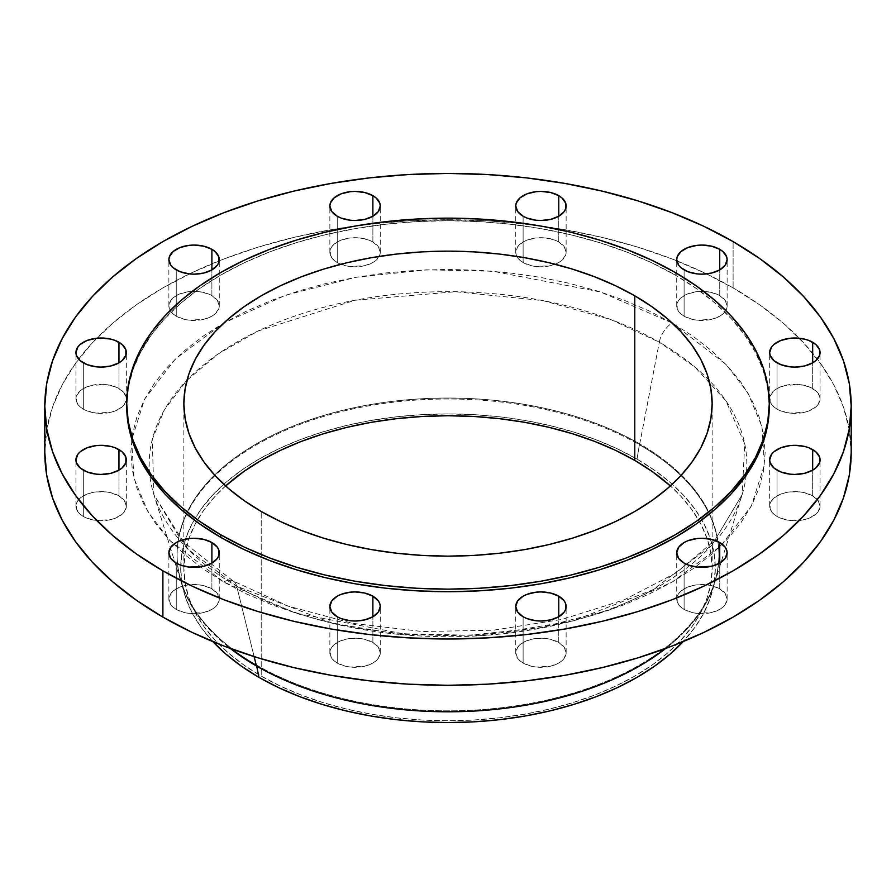 <?xml version="1.0" encoding="UTF-8"?>
<svg xmlns="http://www.w3.org/2000/svg" width="896" height="896" viewBox="0 0 896 896"><rect width="100%" height="100%" fill="white"/><g stroke="black" fill="none" stroke-linecap="round" stroke-linejoin="round"><path stroke-width="0.67" stroke-dasharray="4.48 3.36" d="M812.683 495.88A25.2 14.549 0 0 0 785.221 492.733A25.2 14.549 0 0 0 769.664 506.173A25.2 14.549 0 0 0 777.045 516.454L777.045 470.165L777.045 516.454L773.909 514.248L770.146 509.006L770.146 503.328L771.579 500.606L777.045 495.88L785.221 492.733L789.947 491.904L799.781 491.904L804.507 492.733L812.683 495.88L818.149 500.606L820.064 506.173L818.149 511.739L815.819 514.248L808.864 518.269L804.507 519.613L789.947 520.442L780.864 518.269L777.045 516.454A25.2 14.549 0 0 0 804.507 519.613A25.2 14.549 0 0 0 820.064 506.173A25.2 14.549 0 0 0 812.683 495.88L812.683 470.165L812.683 495.88M719.746 588.818A25.2 14.549 0 0 0 692.283 585.67A25.2 14.549 0 0 0 676.726 599.11A25.2 14.549 0 0 0 684.107 609.403L684.107 563.102L684.107 609.403L680.971 607.197L677.208 601.944L677.208 596.277L678.642 593.544L684.107 588.818L692.283 585.67L697.01 584.842L706.843 584.842L711.57 585.67L719.746 588.818L725.2 593.544L727.126 599.11L725.2 604.677L722.87 607.197L719.746 609.403L711.57 612.55L697.01 613.379L692.283 612.55L684.107 609.403A25.2 14.549 0 0 0 711.57 612.55A25.2 14.549 0 0 0 727.126 599.11A25.2 14.549 0 0 0 719.746 588.818L719.746 563.102L719.746 588.818M558.757 642.477A25.2 14.549 0 0 0 531.294 639.33A25.2 14.549 0 0 0 515.738 652.77A25.2 14.549 0 0 0 523.118 663.062L523.118 616.762L523.118 663.062L519.994 660.856L517.664 658.336L515.738 652.77L517.664 647.203L523.118 642.477L531.294 639.33L536.021 638.501L545.854 638.501L550.581 639.33L558.757 642.477L564.222 647.203L566.138 652.77L564.222 658.336L561.893 660.856L558.757 663.062L550.581 666.21L536.021 667.038L531.294 666.21L523.118 663.062A25.2 14.549 0 0 0 550.581 666.21A25.2 14.549 0 0 0 566.138 652.77A25.2 14.549 0 0 0 558.757 642.477L558.757 616.762L558.757 642.477M372.882 642.477A25.2 14.549 0 0 0 345.419 639.33A25.2 14.549 0 0 0 329.862 652.77A25.2 14.549 0 0 0 337.243 663.062L337.243 616.762L337.243 663.062L334.107 660.856L330.344 655.603L330.344 649.936L331.778 647.203L337.243 642.477L345.419 639.33L350.146 638.501L359.979 638.501L364.706 639.33L372.882 642.477L378.336 647.203L380.262 652.77L378.336 658.336L376.006 660.856L372.882 663.062L364.706 666.21L350.146 667.038L345.419 666.21L337.243 663.062A25.2 14.549 0 0 0 364.706 666.21A25.2 14.549 0 0 0 380.262 652.77A25.2 14.549 0 0 0 372.882 642.477L372.882 616.762L372.882 642.477M211.893 588.818A25.2 14.549 0 0 0 184.43 585.67A25.2 14.549 0 0 0 168.874 599.11A25.2 14.549 0 0 0 176.254 609.403L176.254 563.102L176.254 609.403L173.13 607.197L170.8 604.677L168.874 599.11L170.8 593.544L176.254 588.818L184.43 585.67L189.157 584.842L198.99 584.842L203.717 585.67L211.893 588.818L217.358 593.544L219.274 599.11L217.358 604.677L215.029 607.197L211.893 609.403L203.717 612.55L189.157 613.379L184.43 612.55L176.254 609.403A25.2 14.549 0 0 0 203.717 612.55A25.2 14.549 0 0 0 219.274 599.11A25.2 14.549 0 0 0 211.893 588.818L211.893 563.102L211.893 588.818M118.955 495.88A25.2 14.549 0 0 0 91.493 492.733A25.2 14.549 0 0 0 75.936 506.173A25.2 14.549 0 0 0 83.317 516.454L83.317 470.165L83.317 516.454L80.181 514.248L76.418 509.006L76.418 503.328L77.851 500.606L83.317 495.88L91.493 492.733L96.219 491.904L106.053 491.904L110.779 492.733L118.955 495.88L124.421 500.606L126.336 506.173L124.421 511.739L122.091 514.248L115.136 518.269L110.779 519.613L96.219 520.442L87.136 518.269L83.317 516.454A25.2 14.549 0 0 0 110.779 519.613A25.2 14.549 0 0 0 126.336 506.173A25.2 14.549 0 0 0 118.955 495.88L118.955 470.165L118.955 495.88M118.955 388.562A25.2 14.549 0 0 0 91.493 385.403A25.2 14.549 0 0 0 75.936 398.854A25.2 14.549 0 0 0 83.317 409.136L83.317 362.846L83.317 409.136L80.181 406.93L76.418 401.688L76.418 396.01L80.181 390.768L83.317 388.562L91.493 385.403L106.053 384.586L115.136 386.758L122.091 390.768L125.854 396.01L126.336 398.854L124.421 404.421L122.091 406.93L115.136 410.95L110.779 412.294L96.219 413.123L87.136 410.95L83.317 409.136A25.2 14.549 0 0 0 110.779 412.294A25.2 14.549 0 0 0 126.336 398.854A25.2 14.549 0 0 0 118.955 388.562L118.955 362.846L118.955 388.562M211.893 295.624A25.2 14.549 0 0 0 184.43 292.466A25.2 14.549 0 0 0 168.874 305.906A25.2 14.549 0 0 0 176.254 316.198L176.254 269.898L176.254 316.198L173.13 313.992L169.366 308.75L168.874 305.906L170.8 300.339L176.254 295.624L180.074 293.81L189.157 291.637L198.99 291.637L208.074 293.81L211.893 295.624L217.358 300.339L219.274 305.906L218.792 308.75L215.029 313.992L211.893 316.198L203.717 319.346L189.157 320.174L184.43 319.346L176.254 316.198A25.2 14.549 0 0 0 203.717 319.346A25.2 14.549 0 0 0 219.274 305.906A25.2 14.549 0 0 0 211.893 295.624L211.893 269.898L211.893 295.624M372.882 241.965A25.2 14.549 0 0 0 345.419 238.806A25.2 14.549 0 0 0 329.862 252.246A25.2 14.549 0 0 0 337.243 262.539L337.243 216.238L337.243 262.539L334.107 260.333L330.344 255.091L330.344 249.413L331.778 246.68L337.243 241.965L341.062 240.15L350.146 237.978L359.979 237.978L369.062 240.15L372.882 241.965L378.336 246.68L380.262 252.246L379.77 255.091L376.006 260.333L372.882 262.539L364.706 265.686L350.146 266.515L345.419 265.686L337.243 262.539A25.2 14.549 0 0 0 340.827 264.253A25.2 14.549 0 0 0 379.21 256.402A25.2 14.549 0 0 0 380.262 252.246A25.2 14.549 0 0 0 372.882 241.965L372.882 216.238L372.882 241.965M558.757 241.965A25.2 14.549 0 0 0 531.294 238.806A25.2 14.549 0 0 0 515.738 252.246A25.2 14.549 0 0 0 516.79 256.402A25.2 14.549 0 0 0 523.118 262.539L523.118 216.238L523.118 262.539L519.994 260.333L516.23 255.091L515.738 252.246L517.664 246.68L523.118 241.965L526.938 240.15L536.021 237.978L545.854 237.978L554.938 240.15L558.757 241.965L564.222 246.68L566.138 252.246L565.656 255.091L561.893 260.333L558.757 262.539L550.581 265.686L536.021 266.515L531.294 265.686L523.118 262.539A25.2 14.549 0 0 0 555.173 264.253A25.2 14.549 0 0 0 566.138 252.246A25.2 14.549 0 0 0 558.757 241.965L558.757 216.238L558.757 241.965M812.683 388.562A25.2 14.549 0 0 0 785.221 385.403A25.2 14.549 0 0 0 769.664 398.854A25.2 14.549 0 0 0 777.045 409.136L777.045 362.846L777.045 409.136L773.909 406.93L770.146 401.688L770.146 396.01L773.909 390.768L777.045 388.562L785.221 385.403L799.781 384.586L808.864 386.758L815.819 390.768L819.582 396.01L820.064 398.854L818.149 404.421L815.819 406.93L808.864 410.95L804.507 412.294L789.947 413.123L780.864 410.95L777.045 409.136A25.2 14.549 0 0 0 804.507 412.294A25.2 14.549 0 0 0 820.064 398.854A25.2 14.549 0 0 0 812.683 388.562L812.683 362.846L812.683 388.562M719.746 295.624A25.2 14.549 0 0 0 692.283 292.466A25.2 14.549 0 0 0 676.726 305.906A25.2 14.549 0 0 0 684.107 316.198L684.107 269.898L684.107 316.198L680.971 313.992L677.208 308.75L677.208 303.072L678.642 300.339L684.107 295.624L687.926 293.81L697.01 291.637L706.843 291.637L715.926 293.81L719.746 295.624L725.2 300.339L727.126 305.906L726.634 308.75L722.87 313.992L719.746 316.198L711.57 319.346L697.01 320.174L692.283 319.346L684.107 316.198A25.2 14.549 0 0 0 711.57 319.346A25.2 14.549 0 0 0 727.126 305.906A25.2 14.549 0 0 0 719.746 295.624L719.746 269.898L719.746 295.624M223.731 581.986A18.894 10.909 -60 0 1 233.15 581.022A18.894 10.909 -60 0 1 236.701 586.186L188.082 549.315L153.888 494.693L152.264 439.477L164.326 409.965L186.245 380.968L217.896 354.133L258.093 331.005L354.917 300.261L455.515 291.726L543.032 300.63L610.714 319.502L659.299 342.205A18.894 10.909 -60 0 1 672.269 323.03L600.499 291.962L492.856 271.242L426.496 269.819L355.656 277.334L285.835 295.142L223.731 323.03L175.437 358.893L144.581 399.19L131.578 440.093L134.03 478.408L148.142 512.154L169.915 540.557L223.731 581.986L202.832 568.669L184.296 554.243L168.291 538.832L154.986 522.581L144.502 505.669L136.942 488.23L132.373 470.456L130.838 452.514L132.373 434.56L136.942 416.786L144.502 399.358L154.986 382.435L168.291 366.195L184.296 350.784L202.832 336.347L223.731 323.03L246.803 310.968L271.802 300.261L298.491 291.021L326.626 283.338L355.936 277.29L386.131 272.922L416.909 270.278L448 269.405L479.091 270.278L509.869 272.922L540.064 277.29L569.374 283.338L597.509 291.021L624.198 300.261L649.197 310.968L672.269 323.03L693.168 336.347L711.704 350.784L727.709 366.195L741.014 382.435L751.498 399.358L759.058 416.786L763.627 434.56L765.162 452.514L763.627 470.456L759.058 488.23L751.498 505.669L741.014 522.581L727.709 538.832L711.704 554.243L693.168 568.669L672.269 581.986L649.197 594.059L624.198 604.755L597.509 613.995L569.374 621.678L540.064 627.738L509.869 632.106L479.091 634.738L448 635.622L416.909 634.738L386.131 632.106L355.936 627.738L326.626 621.678L298.491 613.995L271.802 604.755L246.803 594.059L223.731 581.986L295.501 613.066L403.144 633.774L469.504 635.197L540.344 627.682L610.165 609.874L672.269 581.986L720.563 546.134L751.419 505.826L764.422 464.923L761.97 426.619L747.858 392.862L726.085 364.47L672.269 323.03A18.894 10.909 120 0 0 659.299 342.205A298.816 172.525 180 0 1 709.005 380.195A298.816 172.525 180 0 1 746.2 475.272A298.816 172.525 180 0 1 742.112 494.693A298.816 172.525 180 0 1 537.41 628.824A298.816 172.525 180 0 1 236.701 586.186L254.128 656.622L236.701 586.186A298.816 172.525 180 0 1 153.888 494.693A298.816 172.525 180 0 1 149.8 475.272A298.816 172.525 180 0 1 186.995 380.195A298.816 172.525 180 0 1 659.299 342.205L639.554 444.797A270.894 156.408 0 0 0 344.333 410.894A270.894 156.408 0 0 0 177.106 555.386A270.894 156.408 0 0 0 230.238 648.424A270.894 156.408 0 0 1 181.362 583.038A270.894 156.408 0 0 1 322.526 416.774A270.894 156.408 0 0 1 639.554 444.797L659.299 342.205L694.926 367.035L725.85 400.714L744.744 443.89L742.112 494.693L711.816 545.216L652.938 589.758L572.869 620.939L485.005 635.398L402.248 634.682L332.338 623.28L236.701 586.186A18.894 10.909 120 0 0 233.15 581.022A18.894 10.909 120 0 0 223.731 581.986M256.446 665.022L256.67 666.109L256.446 665.022A270.894 156.408 180 0 1 177.106 554.434A270.894 156.408 180 0 1 344.333 409.942A270.894 156.408 180 0 1 639.554 443.845A270.894 156.408 180 0 1 715.814 577.987A270.894 156.408 180 0 1 532.47 703.035A270.894 156.408 180 0 1 256.446 665.022L256.446 665.986L256.446 665.022A270.894 156.408 180 0 1 180.186 577.987A270.894 156.408 180 0 1 325.73 414.87A270.894 156.408 180 0 1 639.554 443.845L639.554 444.797L639.554 443.845A270.894 156.408 180 0 1 718.894 554.434A270.894 156.408 180 0 1 551.667 698.936A270.894 156.408 180 0 1 256.446 665.022M637.011 459.122L639.554 443.845L637.011 459.122A267.299 154.325 0 0 0 327.354 430.539A267.299 154.325 0 0 0 183.747 591.494A267.299 154.325 0 0 0 212.822 641.592L201.051 627.301L192.214 613.043L185.842 598.36L181.989 583.374L180.701 568.254L181.989 553.123L185.842 538.138L192.214 523.454L201.051 509.197L212.262 495.499L225.747 482.507L241.382 470.344L258.989 459.122L278.432 448.952L299.499 439.936L322 432.152L345.71 425.678L370.406 420.571L395.853 416.886L421.803 414.669L448 413.93L474.197 414.669L500.147 416.886L525.594 420.571L550.29 425.678L574 432.152L596.501 439.936L617.568 448.952L637.011 459.122A267.299 154.325 0 0 1 712.253 591.494A267.299 154.325 0 0 1 683.178 641.592L694.949 627.301L703.786 613.043L710.158 598.36L714.011 583.374L715.299 568.254L714.011 553.123L710.158 538.138L703.786 523.454L694.949 509.197L683.738 495.499L670.253 482.507L654.618 470.344L637.011 459.122M718.894 555.386A270.894 156.408 0 0 1 665.762 648.424A270.894 156.408 0 0 0 714.638 583.038A270.894 156.408 0 0 0 639.554 444.797A270.894 156.408 0 0 1 718.894 555.386L718.894 554.434M733.107 287.907L733.107 241.606L733.107 287.907A403.2 232.781 0 0 0 293.698 237.44A403.2 232.781 0 0 0 44.8 452.514L46.738 429.688L52.55 407.098L62.16 384.933L75.488 363.429L92.411 342.776L112.75 323.176L136.326 304.83L162.893 287.907L192.214 272.563L223.989 258.955L257.936 247.206L293.698 237.44L330.96 229.746L369.342 224.202L408.475 220.842L448 219.722L487.525 220.842L526.658 224.202L565.04 229.746L602.302 237.44L638.064 247.206L672.011 258.955L703.786 272.563L733.107 287.907A403.2 232.781 0 0 1 851.2 452.514L849.262 429.688L843.45 407.098L833.84 384.933L820.512 363.429L803.589 342.776L783.25 323.176L759.674 304.83L733.107 287.907M675.192 275.05L675.192 272.474L675.192 275.05A321.294 185.506 0 0 0 325.046 234.83A321.294 185.506 0 0 0 126.706 406.213L128.251 388.035L132.877 370.026L140.538 352.363L151.155 335.227L164.64 318.774L180.846 303.15L199.629 288.534L220.808 275.05L244.171 262.819L269.494 251.978L296.542 242.614L325.046 234.83L354.726 228.704L385.314 224.28L416.506 221.603L448 220.718L479.494 221.603L510.686 224.28L541.274 228.704L570.954 234.83L599.458 242.614L626.506 251.978L651.829 262.819L675.192 275.05A321.294 185.506 0 0 1 769.294 406.213L767.749 388.035L763.123 370.026L755.462 352.363L744.845 335.227L731.36 318.774L715.154 303.15L696.371 288.534L675.192 275.05M225.624 485.946A264.141 152.499 0 0 0 183.859 568.254A264.141 152.499 0 0 0 261.218 676.088L261.218 511.482L261.218 676.088A264.141 152.499 0 0 0 549.08 709.139A264.141 152.499 0 0 0 712.141 568.254A264.141 152.499 0 0 0 670.376 485.946L680.96 496.362L692.037 509.891L700.773 523.981L707.067 538.496L710.875 553.302L712.141 568.254L710.875 583.195L707.067 598.002L700.773 612.517L692.037 626.606L680.96 640.136L667.632 652.971L652.187 665L634.782 676.088L615.574 686.134L594.754 695.05L572.522 702.744L549.08 709.139L524.675 714.19L499.531 717.819L473.894 720.014L448 720.754L422.106 720.014L396.469 717.819L371.325 714.19L346.92 709.139L323.478 702.744L301.246 695.05L280.426 686.134L261.218 676.088L243.813 665L228.368 652.971L215.04 640.136L203.963 626.606L195.227 612.517L188.933 598.002L185.125 583.195L183.859 568.254L185.125 553.302L188.933 538.496L195.227 523.981L203.963 509.891L215.04 496.362L225.624 485.946M769.664 506.173L769.664 459.872M676.726 599.11L676.726 552.81M515.738 652.77L515.738 606.48M329.862 652.77L329.862 606.48M168.874 599.11L168.874 552.81M75.936 506.173L75.936 459.872M75.936 398.854L75.936 352.554M168.874 305.906L168.874 259.616M329.862 252.246L329.862 205.957M515.738 252.246L515.738 205.957M769.664 398.854L769.664 352.554M676.726 305.906L676.726 259.616M714.638 583.038L742.112 494.693L714.84 540.322L676.189 572.802L624.277 599.827L562.195 619.382L493.573 630.179L422.363 631.534L352.61 623.347L288.299 606.144L233.184 581.056L181.16 540.322L153.888 494.693L181.362 583.038M715.814 577.987L712.253 591.494M177.106 555.386L177.106 554.434M183.859 568.254L183.859 403.637M712.141 568.254L712.141 403.637M180.186 577.987L183.747 591.494M727.126 305.906L727.126 259.616M820.064 398.854L820.064 352.554M566.138 252.246L566.138 205.957M380.262 252.246L380.262 205.957M219.274 305.906L219.274 259.616M126.336 398.854L126.336 352.554M126.336 506.173L126.336 459.872M219.274 599.11L219.274 552.81M380.262 652.77L380.262 606.48M566.138 652.77L566.138 606.48M727.126 599.11L727.126 552.81M820.064 506.173L820.064 459.872"/><path stroke-width="1.34" d="M812.683 449.59L812.683 470.165L815.819 467.958L819.582 462.717L819.582 457.038L815.819 451.786L808.864 447.776L804.507 446.432L794.864 445.323L789.947 445.603L780.864 447.776L773.909 451.786L771.579 454.306L769.664 459.872A25.2 14.549 180 0 1 785.221 446.432A25.2 14.549 180 0 1 812.683 449.59A25.2 14.549 180 0 1 820.064 459.872A25.2 14.549 180 0 1 804.507 473.312A25.2 14.549 180 0 1 777.045 470.165A25.2 14.549 180 0 1 769.664 459.872L770.146 462.717L773.909 467.958L780.864 471.968L789.947 474.141L794.864 474.421L804.507 473.312L812.683 470.165L812.683 449.59M719.746 542.528L719.746 563.102L725.2 558.387L727.126 552.81L726.634 549.976L725.2 547.243L719.746 542.528L711.57 539.37L701.926 538.261L697.01 538.541L687.926 540.714L684.107 542.528L678.642 547.243L676.726 552.81A25.2 14.549 180 0 1 692.283 539.37A25.2 14.549 180 0 1 719.746 542.528A25.2 14.549 180 0 1 727.126 552.81A25.2 14.549 180 0 1 711.57 566.261A25.2 14.549 180 0 1 684.107 563.102A25.2 14.549 180 0 1 676.726 552.81L678.642 558.387L684.107 563.102L687.926 564.917L697.01 567.09L711.57 566.261L719.746 563.102L719.746 542.528M558.757 596.187L558.757 616.762L564.222 612.046L565.656 609.314L565.656 603.635L564.222 600.902L558.757 596.187L550.581 593.029L540.938 591.92L536.021 592.2L526.938 594.373L523.118 596.187L517.664 600.902L515.738 606.48A25.2 14.549 180 0 1 531.294 593.029A25.2 14.549 180 0 1 558.757 596.187A25.2 14.549 180 0 1 566.138 606.48A25.2 14.549 180 0 1 550.581 619.92A25.2 14.549 180 0 1 523.118 616.762A25.2 14.549 180 0 1 515.738 606.48L517.664 612.046L523.118 616.762L526.938 618.576L536.021 620.749L540.938 621.029L550.581 619.92L558.757 616.762L558.757 596.187M372.882 596.187L372.882 616.762L378.336 612.046L380.262 606.48L379.77 603.635L378.336 600.902L372.882 596.187L364.706 593.029L355.062 591.92L350.146 592.2L341.062 594.373L337.243 596.187L331.778 600.902L329.862 606.48A25.2 14.549 180 0 1 345.419 593.029A25.2 14.549 180 0 1 372.882 596.187A25.2 14.549 180 0 1 380.262 606.48A25.2 14.549 180 0 1 364.706 619.92A25.2 14.549 180 0 1 337.243 616.762A25.2 14.549 180 0 1 329.862 606.48L331.778 612.046L337.243 616.762L341.062 618.576L350.146 620.749L355.062 621.029L364.706 619.92L372.882 616.762L372.882 596.187M211.893 542.528L211.893 563.102L217.358 558.387L218.792 555.654L218.792 549.976L217.358 547.243L211.893 542.528L203.717 539.37L194.074 538.261L189.157 538.541L180.074 540.714L176.254 542.528L170.8 547.243L168.874 552.81A25.2 14.549 180 0 1 184.43 539.37A25.2 14.549 180 0 1 211.893 542.528A25.2 14.549 180 0 1 219.274 552.81A25.2 14.549 180 0 1 203.717 566.261A25.2 14.549 180 0 1 176.254 563.102A25.2 14.549 180 0 1 168.874 552.81L170.8 558.387L176.254 563.102L180.074 564.917L189.157 567.09L203.717 566.261L211.893 563.102L211.893 542.528M118.955 449.59L118.955 470.165L122.091 467.958L125.854 462.717L125.854 457.038L122.091 451.786L115.136 447.776L110.779 446.432L101.136 445.323L96.219 445.603L87.136 447.776L80.181 451.786L77.851 454.306L75.936 459.872A25.2 14.549 180 0 1 91.493 446.432A25.2 14.549 180 0 1 118.955 449.59A25.2 14.549 180 0 1 126.336 459.872A25.2 14.549 180 0 1 110.779 473.312A25.2 14.549 180 0 1 83.317 470.165A25.2 14.549 180 0 1 75.936 459.872L76.418 462.717L80.181 467.958L87.136 471.968L96.219 474.141L101.136 474.421L110.779 473.312L118.955 470.165L118.955 449.59M118.955 342.272L118.955 362.846L122.091 360.64L125.854 355.398L125.854 349.72L122.091 344.467L115.136 340.458L110.779 339.114L101.136 338.005L96.219 338.285L87.136 340.458L80.181 344.467L77.851 346.987L75.936 352.554A25.2 14.549 180 0 1 91.493 339.114A25.2 14.549 180 0 1 118.955 342.272A25.2 14.549 180 0 1 126.336 352.554A25.2 14.549 180 0 1 110.779 365.994A25.2 14.549 180 0 1 83.317 362.846A25.2 14.549 180 0 1 75.936 352.554L76.418 355.398L80.181 360.64L87.136 364.65L96.219 366.822L101.136 367.102L110.779 365.994L118.955 362.846L118.955 342.272M211.893 249.323L211.893 269.898L217.358 265.182L218.792 262.45L218.792 256.771L215.029 251.53L211.893 249.323L203.717 246.176L194.074 245.067L189.157 245.347L180.074 247.52L173.13 251.53L169.366 256.771L168.874 259.616A25.2 14.549 180 0 1 184.43 246.176A25.2 14.549 180 0 1 211.893 249.323A25.2 14.549 180 0 1 219.274 259.616A25.2 14.549 180 0 1 203.717 273.056A25.2 14.549 180 0 1 176.254 269.898A25.2 14.549 180 0 1 168.874 259.616L170.8 265.182L173.13 267.702L180.074 271.712L189.157 273.885L194.074 274.165L203.717 273.056L211.893 269.898L211.893 249.323M372.882 195.664L372.882 216.238L378.336 211.523L380.262 205.957L379.77 203.112L376.006 197.87L372.882 195.664L364.706 192.517L355.062 191.408L350.146 191.688L341.062 193.861L334.107 197.87L330.344 203.112L329.862 205.957A25.2 14.549 180 0 1 345.419 192.517A25.2 14.549 180 0 1 372.882 195.664A25.2 14.549 180 0 1 380.262 205.957A25.2 14.549 180 0 1 364.706 219.397A25.2 14.549 180 0 1 337.243 216.238A25.2 14.549 180 0 1 329.862 205.957L331.778 211.523L337.243 216.238L341.062 218.053L350.146 220.226L355.062 220.506L364.706 219.397L372.882 216.238L372.882 195.664M558.757 195.664L558.757 216.238L564.222 211.523L565.656 208.79L565.656 203.112L561.893 197.87L558.757 195.664L550.581 192.517L540.938 191.408L536.021 191.688L526.938 193.861L519.994 197.87L516.23 203.112L515.738 205.957A25.2 14.549 180 0 1 531.294 192.517A25.2 14.549 180 0 1 558.757 195.664A25.2 14.549 180 0 1 566.138 205.957A25.2 14.549 180 0 1 550.581 219.397A25.2 14.549 180 0 1 523.118 216.238A25.2 14.549 180 0 1 515.738 205.957L517.664 211.523L523.118 216.238L526.938 218.053L536.021 220.226L540.938 220.506L550.581 219.397L558.757 216.238L558.757 195.664M812.683 342.272L812.683 362.846L815.819 360.64L819.582 355.398L819.582 349.72L815.819 344.467L808.864 340.458L804.507 339.114L794.864 338.005L789.947 338.285L780.864 340.458L773.909 344.467L771.579 346.987L769.664 352.554A25.2 14.549 180 0 1 785.221 339.114A25.2 14.549 180 0 1 812.683 342.272A25.2 14.549 180 0 1 820.064 352.554A25.2 14.549 180 0 1 804.507 365.994A25.2 14.549 180 0 1 777.045 362.846A25.2 14.549 180 0 1 769.664 352.554L770.146 355.398L773.909 360.64L780.864 364.65L789.947 366.822L794.864 367.102L804.507 365.994L812.683 362.846L812.683 342.272M719.746 249.323L719.746 269.898L725.2 265.182L727.126 259.616L726.634 256.771L722.87 251.53L719.746 249.323L711.57 246.176L701.926 245.067L697.01 245.347L687.926 247.52L680.971 251.53L677.208 256.771L676.726 259.616A25.2 14.549 180 0 1 692.283 246.176A25.2 14.549 180 0 1 719.746 249.323A25.2 14.549 180 0 1 727.126 259.616A25.2 14.549 180 0 1 711.57 273.056A25.2 14.549 180 0 1 684.107 269.898A25.2 14.549 180 0 1 676.726 259.616L678.642 265.182L680.971 267.702L687.926 271.712L697.01 273.885L701.926 274.165L711.57 273.056L719.746 269.898L719.746 249.323M212.822 641.592A267.299 154.325 0 0 0 258.989 677.376L256.67 666.109L258.989 677.376A267.299 154.325 0 0 0 683.178 641.592M230.238 648.424A270.894 156.408 0 0 0 256.446 665.986A270.894 156.408 0 0 0 665.762 648.424A270.894 156.408 0 0 1 256.446 665.986L254.128 656.622L256.446 665.986A270.894 156.408 0 0 1 230.238 648.424M162.893 570.819L162.893 617.109A403.2 232.781 0 0 0 602.302 667.576A403.2 232.781 0 0 0 851.2 452.514L849.262 475.328L843.45 497.93L833.84 520.083L820.512 541.598L803.589 562.24L783.25 581.84L759.674 600.186L733.107 617.109L703.786 632.453L672.011 646.061L638.064 657.81L602.302 667.576L565.04 675.27L526.658 680.826L487.525 684.174L448 685.294L408.475 684.174L369.342 680.826L330.96 675.27L293.698 667.576L257.936 657.81L223.989 646.061L192.214 632.453L162.893 617.109L162.893 570.819L136.326 553.896L112.75 535.539L92.411 515.95L75.488 495.298L62.16 473.794L52.55 451.629L46.738 429.027L44.8 406.213L46.738 383.398L52.55 360.797L62.16 338.643L75.488 317.128L92.411 296.475L112.75 276.886L136.326 258.541L162.893 241.606L192.214 226.274L223.989 212.666L257.936 200.917L293.698 191.15L330.96 183.456L369.342 177.901L408.475 174.552L448 173.432L487.525 174.552L526.658 177.901L565.04 183.456L602.302 191.15L638.064 200.917L672.011 212.666L703.786 226.274L733.107 241.606A403.2 232.781 180 0 1 851.2 406.213A403.2 232.781 180 0 1 602.302 621.275A403.2 232.781 180 0 1 162.893 570.819A403.2 232.781 180 0 1 44.8 406.213A403.2 232.781 180 0 1 293.698 191.15A403.2 232.781 180 0 1 733.107 241.606L759.674 258.541L783.25 276.886L803.589 296.475L820.512 317.128L833.84 338.643L843.45 360.797L849.262 383.398L851.2 406.213L849.262 429.027L843.45 451.629L833.84 473.794L820.512 495.298L803.589 515.95L783.25 535.539L759.674 553.896L733.107 570.819L703.786 586.163L672.011 599.771L638.064 611.509L602.302 621.275L565.04 628.981L526.658 634.525L487.525 637.874L448 639.005L408.475 637.874L369.342 634.525L330.96 628.981L293.698 621.275L257.936 611.509L223.989 599.771L192.214 586.163L162.893 570.819M220.808 534.811L220.808 537.387A321.294 185.506 0 0 0 570.954 577.595A321.294 185.506 0 0 0 769.294 406.213L767.749 424.402L763.123 442.4L755.462 460.062L744.845 477.198L731.36 493.662L715.154 509.275L696.371 523.891L675.192 537.387L651.829 549.606L626.506 560.448L599.458 569.811L570.954 577.595L541.274 583.733L510.686 588.146L479.494 590.822L448 591.718L416.506 590.822L385.314 588.146L354.726 583.733L325.046 577.595L296.542 569.811L269.494 560.448L244.171 549.606L220.808 537.387L220.808 534.811L199.629 521.326L180.846 506.699L164.64 491.086L151.155 474.634L140.538 457.486L132.877 439.835L128.251 421.826L126.706 403.637L128.251 385.459L132.877 367.45L140.538 349.798L151.155 332.651L164.64 316.198L180.846 300.586L199.629 285.958L220.808 272.474L244.171 260.243L269.494 249.402L296.542 240.05L325.046 232.266L354.726 226.128L385.314 221.704L416.506 219.038L448 218.142L479.494 219.038L510.686 221.704L541.274 226.128L570.954 232.266L599.458 240.05L626.506 249.402L651.829 260.243L675.192 272.474A321.294 185.506 180 0 1 769.294 403.637A321.294 185.506 180 0 1 570.954 575.019A321.294 185.506 180 0 1 220.808 534.811A321.294 185.506 180 0 1 126.706 403.637A321.294 185.506 180 0 1 325.046 232.266A321.294 185.506 180 0 1 675.192 272.474L696.371 285.958L715.154 300.586L731.36 316.198L744.845 332.651L755.462 349.798L763.123 367.45L767.749 385.459L769.306 403.637L767.749 421.826L763.123 439.835L755.462 457.486L744.845 474.634L731.36 491.086L715.154 506.699L696.371 521.326L675.192 534.811L651.829 547.042L626.506 557.883L599.458 567.235L570.954 575.019L541.274 581.157L510.686 585.581L479.494 588.246L448 589.142L416.506 588.246L385.314 585.581L354.726 581.157L325.046 575.019L296.542 567.235L269.494 557.883L244.171 547.042L220.808 534.811M634.782 460.41A264.141 152.499 0 0 0 225.624 485.946L243.813 471.498L261.218 460.41L280.426 450.363L301.246 441.448L323.478 433.754L346.92 427.358L371.325 422.307L396.469 418.678L422.106 416.483L448 415.744L473.894 416.483L499.531 418.678L524.675 422.307L549.08 427.358L572.522 433.754L594.754 441.448L615.574 450.363L634.782 460.41L634.782 295.803L634.782 460.41L652.187 471.498L670.376 485.946A264.141 152.499 0 0 0 634.782 460.41M261.218 511.482A264.141 152.499 180 0 1 183.859 403.637A264.141 152.499 180 0 1 346.92 262.752A264.141 152.499 180 0 1 634.782 295.803A264.141 152.499 180 0 1 712.141 403.637A264.141 152.499 180 0 1 549.08 544.533A264.141 152.499 180 0 1 261.218 511.482L280.426 521.528L301.246 530.443L323.478 538.138L346.92 544.533L371.325 549.584L396.469 553.213L422.106 555.408L448 556.147L473.894 555.408L499.531 553.213L524.675 549.584L549.08 544.533L572.522 538.138L594.754 530.443L615.574 521.528L634.782 511.482L652.187 500.394L667.632 488.365L680.96 475.53L692.037 462L700.773 447.91L707.067 433.395L710.875 418.589L712.152 403.637L710.875 388.696L707.067 373.89L700.773 359.374L692.037 345.285L680.96 331.755L667.632 318.92L652.187 306.891L634.782 295.803L615.574 285.757L594.754 276.842L572.522 269.147L549.08 262.752L524.675 257.701L499.531 254.072L473.894 251.877L448 251.138L422.106 251.877L396.469 254.072L371.325 257.701L346.92 262.752L323.478 269.147L301.246 276.842L280.426 285.757L261.218 295.803L243.813 306.891L228.368 318.92L215.04 331.755L203.963 345.285L195.227 359.374L188.933 373.89L185.125 388.696L183.848 403.637L185.125 418.589L188.933 433.395L195.227 447.91L203.963 462L215.04 475.53L228.368 488.365L243.813 500.394L261.218 511.482M126.706 406.213A321.294 185.506 0 0 0 220.808 537.387L199.629 523.891L180.846 509.275L164.64 493.662L151.155 477.198L140.538 460.062L132.877 442.4L128.251 424.402L126.706 403.637M44.8 452.514A403.2 232.781 0 0 0 162.893 617.109L136.326 600.186L112.75 581.84L92.411 562.24L75.488 541.598L62.16 520.083L52.55 497.93L46.738 475.328L44.8 452.514L44.8 406.213M212.262 640.998L225.747 653.99L241.382 666.154L258.989 677.376L278.432 687.546L299.499 696.562L322 704.346L345.71 710.819L370.406 715.926L395.853 719.611L421.803 721.829L448 722.568L474.197 721.829L500.147 719.611L525.594 715.926L550.29 710.819L574 704.346L596.501 696.562L617.568 687.546L637.011 677.376L654.618 666.154L670.253 653.99L683.738 640.998M851.2 406.213L851.2 452.514M769.294 403.637L769.294 406.213"/></g></svg>
